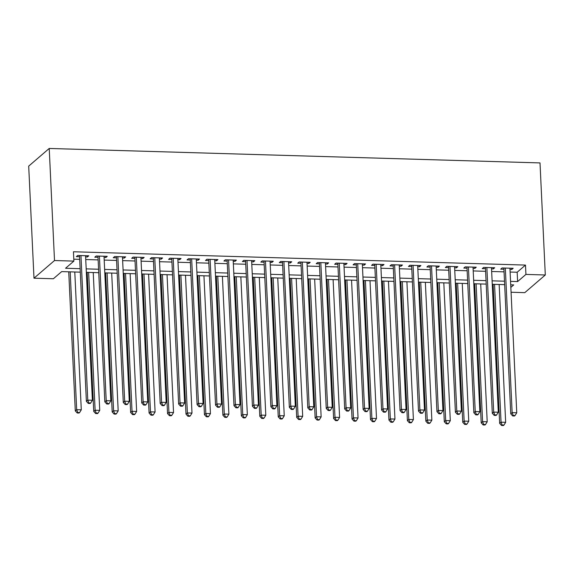 <?xml version="1.0" encoding="UTF-8"?>
<svg xmlns="http://www.w3.org/2000/svg" width="574" height="574" viewBox="0 0 574 574"><rect width="100%" height="100%" fill="white"/><g stroke="black" fill="none" stroke-linecap="round" stroke-linejoin="round"><path stroke-width="0.86" d="M80.288 272.155L61.676 271.602L53.36 278.763L33.988 278.196L28.7 166.123L49.221 148.458L540.012 162.916L545.3 274.989L525.928 274.415L525.483 265.08L73.443 251.764L73.881 261.098L65.558 268.259L80.13 268.689M545.3 274.989L524.779 292.654L511.068 292.245M85.619 256.937L87.406 256.987L88.791 255.796L77.72 255.466L76.335 256.657L79.564 256.757M104.073 257.475L105.86 257.532L107.245 256.334L96.174 256.011L94.789 257.202L98.018 257.296M122.52 258.02L124.307 258.07L125.692 256.879L114.621 256.556L113.236 257.748L116.465 257.841M140.974 258.565L142.761 258.616L144.146 257.425L133.075 257.095L131.69 258.293L134.919 258.386M159.428 259.111L161.208 259.161L162.593 257.97L151.529 257.64L150.137 258.831L153.366 258.931M177.875 259.649L179.662 259.706L181.047 258.508L169.976 258.185L168.591 259.376L171.82 259.47M196.33 260.194L198.109 260.244L199.501 259.053L188.43 258.731L187.038 259.922L190.267 260.015M214.776 260.74L216.563 260.79L217.948 259.599L206.877 259.269L205.492 260.467L208.721 260.56M233.231 261.285L235.01 261.335L236.402 260.144L225.331 259.814L223.939 261.005L227.168 261.105M251.677 261.823L253.464 261.88L254.849 260.682L243.778 260.359L242.393 261.55L245.622 261.644M270.132 262.368L271.911 262.418L273.303 261.227L262.232 260.905L260.847 262.096L264.076 262.189M288.579 262.914L290.365 262.964L291.75 261.773L280.679 261.443L279.294 262.641L282.523 262.734M307.033 263.459L308.819 263.509L310.204 262.318L299.133 261.988L297.748 263.179L300.977 263.279M325.48 263.997L327.266 264.054L328.651 262.856L317.58 262.533L316.195 263.724L319.424 263.818M343.934 264.542L345.72 264.592L347.105 263.401L336.034 263.079L334.649 264.27L337.878 264.363M362.388 265.088L364.167 265.138L365.552 263.947L354.488 263.617L353.096 264.815L356.325 264.908M380.835 265.633L382.621 265.683L384.006 264.492L372.935 264.162L371.55 265.353L374.779 265.453M399.289 266.171L401.068 266.228L402.46 265.03L391.389 264.707L389.997 265.898L393.226 265.999M417.736 266.716L419.522 266.767L420.907 265.575L409.836 265.253L408.451 266.444L411.68 266.537M436.19 267.262L437.969 267.312L439.361 266.121L428.29 265.791L426.898 266.989L430.127 267.082M454.637 267.807L456.423 267.857L457.808 266.666L446.737 266.336L445.352 267.534L448.581 267.627M473.091 268.345L474.87 268.402L476.262 267.204L465.191 266.881L463.806 268.072L467.035 268.173M491.538 268.89L493.324 268.941L494.709 267.749L483.638 267.427L482.253 268.618L485.482 268.711M73.788 259.175L79.686 259.355M85.741 259.527L98.14 259.893M104.195 260.072L116.587 260.438M122.649 260.618L135.041 260.983M141.096 261.163L153.488 261.529M159.55 261.701L171.942 262.067M177.997 262.246L190.389 262.612M196.452 262.792L208.843 263.157M214.898 263.337L227.297 263.703M233.353 263.875L245.744 264.241M251.799 264.42L264.198 264.786M270.254 264.966L282.645 265.332M288.7 265.511L301.099 265.877M307.155 266.049L319.546 266.415M325.609 266.594L338 266.96M344.056 267.14L356.447 267.506M362.51 267.685L374.901 268.051M380.957 268.223L393.348 268.589M399.411 268.768L411.802 269.134M417.858 269.314L430.256 269.68M436.312 269.859L448.703 270.225M454.759 270.397L467.157 270.763M473.213 270.942L485.604 271.308M491.66 271.488L504.058 271.854M510.114 272.033L517.167 272.241L525.483 265.08M509.992 269.436L511.778 269.486L513.163 268.295L502.092 267.965L500.707 269.163L503.936 269.256M73.881 261.098L54.508 260.531L49.221 148.458M54.508 260.531L33.988 278.196M510.838 287.402L513.723 284.919L510.716 284.833M504.661 284.654L492.27 284.288M486.207 284.108L473.815 283.743M467.76 283.563L455.361 283.197M449.306 283.025L436.914 282.659M430.859 282.48L418.46 282.114M412.405 281.934L400.013 281.569M393.958 281.389L381.559 281.023M375.504 280.851L363.112 280.485M357.05 280.306L344.658 279.94M338.603 279.76L326.211 279.394M320.149 279.215L307.757 278.849M301.702 278.677L289.31 278.311M283.247 278.132L270.856 277.766M264.801 277.586L252.409 277.22M246.346 277.041L233.955 276.675M227.9 276.503L215.501 276.137M209.445 275.958L197.054 275.592M190.999 275.412L178.6 275.046M172.544 274.867L160.153 274.501M154.09 274.329L141.699 273.963M135.643 273.784L123.252 273.418M117.189 273.238L104.798 272.872M98.742 272.693L86.351 272.327M510.551 281.368L517.605 281.576L525.928 274.415M86.186 268.869L98.577 269.235M104.633 269.414L117.031 269.78M123.087 269.959L135.478 270.318M141.534 270.498L153.932 270.863M159.988 271.043L172.379 271.409M178.442 271.588L190.833 271.954M196.889 272.133L209.28 272.492M215.343 272.672L227.734 273.037M233.79 273.217L246.181 273.583M252.244 273.762L264.636 274.128M270.691 274.307L283.09 274.666M289.145 274.846L301.537 275.211M307.592 275.391L319.991 275.757M326.046 275.936L338.438 276.302M344.493 276.481L356.892 276.84M362.947 277.02L375.339 277.386M381.401 277.565L393.793 277.931M399.848 278.11L412.24 278.476M418.303 278.655L430.694 279.014M436.749 279.194L449.141 279.56M455.204 279.739L467.595 280.105M473.65 280.284L486.049 280.65M492.105 280.829L504.496 281.188M517.167 272.241L517.605 281.576M511.714 268.252L511.778 269.486M493.267 267.706L493.324 268.941M474.813 267.161L474.87 268.402M456.366 266.623L456.423 267.857M437.912 266.078L437.969 267.312M419.465 265.532L419.522 266.767M401.011 264.987L401.068 266.228M382.564 264.449L382.621 265.683M364.11 263.904L364.167 265.138M345.663 263.358L345.72 264.592M327.209 262.813L327.266 264.054M308.755 262.275L308.819 263.509M290.308 261.73L290.365 262.964M271.854 261.184L271.911 262.418M253.407 260.639L253.464 261.88M234.953 260.101L235.01 261.335M216.506 259.556L216.563 260.79M198.052 259.01L198.109 260.244M179.605 258.465L179.662 259.706M161.15 257.927L161.208 259.161M142.704 257.382L142.761 258.616M124.249 256.836L124.307 258.07M105.795 256.291L105.86 257.532M87.348 255.753L87.406 256.987M503.879 268.022L510.752 413.825L512.137 412.634L505.321 268.065M513.221 415.461L512.668 415.942L514.512 415.992L515.065 415.519L513.221 415.461L512.137 412.634L516.751 412.771L509.934 268.202M510.752 413.825L512.668 415.942M515.065 415.519L516.751 412.771M493.102 284.309L499.66 423.375L501.045 422.184L505.658 422.321L499.158 284.489M494.544 284.352L501.045 422.184L502.128 425.011L501.576 425.485L503.42 425.542L503.972 425.061L502.128 425.011M505.658 422.321L503.972 425.061M501.576 425.485L499.66 423.375M485.425 267.477L492.298 413.287L493.69 412.089L486.867 267.52M494.766 414.916L494.214 415.397L496.058 415.447L496.618 414.973L494.766 414.916L493.69 412.089L498.297 412.225L491.48 267.656M492.298 413.287L494.214 415.397M496.618 414.973L498.297 412.225M466.971 266.932L473.851 412.742L475.236 411.544L468.42 266.975M476.32 414.371L475.767 414.851L477.611 414.909L478.164 414.428L476.32 414.371L475.236 411.544L479.85 411.68L473.033 267.111M473.851 412.742L475.767 414.851M478.164 414.428L479.85 411.68M448.524 266.386L455.397 412.197L456.789 411.006L449.966 266.429M457.865 413.832L457.313 414.306L459.157 414.363L459.717 413.883L457.865 413.832L456.789 411.006L461.396 411.142L454.579 266.566M455.397 412.197L457.313 414.306M459.717 413.883L461.396 411.142M430.07 265.848L436.95 411.651L438.335 410.46L431.519 265.891M439.419 413.287L438.866 413.768L440.71 413.818L441.262 413.345L439.419 413.287L438.335 410.46L442.949 410.597L436.132 266.027M436.95 411.651L438.866 413.768M441.262 413.345L442.949 410.597M474.648 283.771L481.206 422.83L482.591 421.639L487.204 421.775L480.703 283.951M476.097 283.814L482.591 421.639L483.674 424.466L483.121 424.947L484.965 424.997L485.518 424.523L483.674 424.466M487.204 421.775L485.518 424.523M483.121 424.947L481.206 422.83M456.201 283.226L462.759 422.292L464.144 421.094L468.757 421.23L462.257 283.405M457.643 283.269L464.144 421.094L465.227 423.921L464.667 424.401L466.519 424.451L467.071 423.978L465.227 423.921M468.757 421.23L467.071 423.978M464.667 424.401L462.759 422.292M437.747 282.681L444.305 421.746L445.689 420.555L450.303 420.685L443.802 282.86M439.196 282.724L445.689 420.555L446.773 423.382L446.22 423.856L448.064 423.913L448.617 423.433L446.773 423.382M450.303 420.685L448.617 423.433M446.22 423.856L444.305 421.746M419.3 282.135L425.858 421.201L427.243 420.01L431.856 420.146L425.356 282.315M420.742 282.178L427.243 420.01L428.326 422.837L427.766 423.311L429.617 423.368L430.17 422.887L428.326 422.837M431.856 420.146L430.17 422.887M427.766 423.311L425.858 421.201M411.623 265.303L418.496 411.113L419.881 409.915L413.065 265.346M420.964 412.742L420.412 413.223L422.256 413.273L422.808 412.799L420.964 412.742L419.881 409.915L424.495 410.051L417.678 265.482M418.496 411.113L420.412 413.223M422.808 412.799L424.495 410.051M400.846 281.597L407.404 420.656L408.788 419.465L413.402 419.601L406.901 281.777M402.288 281.64L408.788 419.465L409.872 422.292L409.319 422.773L411.163 422.823L411.716 422.349L409.872 422.292M413.402 419.601L411.716 422.349M409.319 422.773L407.404 420.656M393.168 264.757L400.049 410.568L401.434 409.37L394.618 264.801M402.518 412.197L401.958 412.677L403.809 412.735L404.361 412.254L402.518 412.197L401.434 409.37L406.048 409.506L399.231 264.937M400.049 410.568L401.958 412.677M404.361 412.254L406.048 409.506M382.392 281.052L388.957 420.118L390.342 418.92L394.955 419.056L388.454 281.231M383.841 281.095L390.342 418.92L391.425 421.746L390.865 422.227L392.709 422.277L393.269 421.804L391.425 421.746M394.955 419.056L393.269 421.804M390.865 422.227L388.957 420.118M374.722 264.212L381.595 410.023L382.98 408.832L376.164 264.255M384.063 411.658L383.511 412.132L385.355 412.189L385.907 411.709L384.063 411.658L382.98 408.832L387.594 408.968L380.777 264.392M381.595 410.023L383.511 412.132M385.907 411.709L387.594 408.968M363.945 280.507L370.503 419.572L371.887 418.381L376.501 418.511L370 280.686M365.387 280.55L371.887 418.381L372.971 421.208L372.418 421.682L374.262 421.739L374.815 421.259L372.971 421.208M376.501 418.511L374.815 421.259M372.418 421.682L370.503 419.572M356.267 263.674L363.148 409.477L364.533 408.286L357.717 263.717M365.616 411.113L365.057 411.594L366.901 411.644L367.46 411.171L365.616 411.113L364.533 408.286L369.147 408.423L362.323 263.853M363.148 409.477L365.057 411.594M367.46 411.171L369.147 408.423M345.491 279.961L352.049 419.027L353.441 417.836L358.054 417.972L351.553 280.141M346.94 280.004L353.441 417.836L354.524 420.663L353.964 421.137L355.808 421.194L356.368 420.713L354.524 420.663M358.054 417.972L356.368 420.713M353.964 421.137L352.049 419.027M337.821 263.129L344.694 408.939L346.079 407.741L339.263 263.172M347.162 410.568L346.61 411.049L348.454 411.099L349.006 410.625L347.162 410.568L346.079 407.741L350.692 407.877L343.876 263.308M344.694 408.939L346.61 411.049M349.006 410.625L350.692 407.877M327.044 279.423L333.602 418.482L334.986 417.291L339.6 417.427L333.099 279.595M328.486 279.466L334.986 417.291L336.07 420.118L335.517 420.599L337.361 420.649L337.914 420.175L336.07 420.118M339.6 417.427L337.914 420.175M335.517 420.599L333.602 418.482M319.366 262.583L326.24 408.394L327.632 407.196L320.809 262.627M328.715 410.023L328.156 410.503L330 410.561L330.559 410.08L328.715 410.023L327.632 407.196L332.246 407.332L325.422 262.763M326.24 408.394L328.156 410.503M330.559 410.08L332.246 407.332M308.59 278.878L315.148 417.944L316.539 416.746L321.146 416.882L314.652 279.057M310.039 278.921L316.539 416.746L317.616 419.572L317.063 420.053L318.907 420.103L319.467 419.63L317.616 419.572M321.146 416.882L319.467 419.63M317.063 420.053L315.148 417.944M300.919 262.038L307.793 407.849L309.178 406.657L302.362 262.081M310.261 409.484L309.709 409.958L311.553 410.015L312.105 409.535L310.261 409.484L309.178 406.657L313.791 406.794L306.975 262.218M307.793 407.849L309.709 409.958M312.105 409.535L313.791 406.794M290.143 278.333L296.701 417.398L298.085 416.207L302.699 416.337L296.198 278.512M291.585 278.376L298.085 416.207L299.169 419.034L298.616 419.508L300.46 419.565L301.013 419.085L299.169 419.034M302.699 416.337L301.013 419.085M298.616 419.508L296.701 417.398M282.465 261.5L289.339 407.303L290.731 406.112L283.908 261.543M291.807 408.939L291.255 409.42L293.099 409.47L293.658 408.997L291.807 408.939L290.731 406.112L295.337 406.249L288.521 261.679M289.339 407.303L291.255 409.42M293.658 408.997L295.337 406.249M271.689 277.787L278.247 416.853L279.631 415.662L284.245 415.798L277.744 277.967M273.138 277.83L279.631 415.662L280.715 418.489L280.162 418.963L282.006 419.02L282.566 418.539L280.715 418.489M284.245 415.798L282.566 418.539M280.162 418.963L278.247 416.853M264.011 260.955L270.892 406.765L272.277 405.567L265.461 260.998M273.36 408.394L272.808 408.875L274.652 408.925L275.204 408.451L273.36 408.394L272.277 405.567L276.89 405.703L270.074 261.134M270.892 406.765L272.808 408.875M275.204 408.451L276.89 405.703M253.242 277.249L259.8 416.308L261.184 415.117L265.798 415.253L259.297 277.421M254.684 277.292L261.184 415.117L262.268 417.944L261.708 418.424L263.559 418.475L264.112 418.001L262.268 417.944M265.798 415.253L264.112 418.001M261.708 418.424L259.8 416.308M245.564 260.409L252.438 406.22L253.83 405.022L247.007 260.452M254.906 407.849L254.354 408.329L256.198 408.387L256.757 407.906L254.906 407.849L253.83 405.022L258.436 405.158L251.62 260.589M252.438 406.22L254.354 408.329M256.757 407.906L258.436 405.158M234.788 276.704L241.345 415.77L242.73 414.571L247.344 414.708L240.843 276.883M236.237 276.747L242.73 414.571L243.814 417.398L243.261 417.879L245.105 417.929L245.658 417.456L243.814 417.398M247.344 414.708L245.658 417.456M243.261 417.879L241.345 415.77M227.11 259.864L233.991 405.675L235.376 404.483L228.56 259.907M236.459 407.31L235.907 407.784L237.751 407.841L238.303 407.361L236.459 407.31L235.376 404.483L239.989 404.62L233.173 260.044M233.991 405.675L235.907 407.784M238.303 407.361L239.989 404.62M216.341 276.159L222.899 415.224L224.283 414.033L228.897 414.163L222.396 276.338M217.783 276.202L224.283 414.033L225.367 416.86L224.807 417.334L226.658 417.391L227.211 416.911L225.367 416.86M228.897 414.163L227.211 416.911M224.807 417.334L222.899 415.224M208.663 259.326L215.537 405.129L216.922 403.938L210.106 259.369M218.005 406.765L217.453 407.239L219.297 407.296L219.849 406.822L218.005 406.765L216.922 403.938L221.535 404.074L214.719 259.505M215.537 405.129L217.453 407.239M219.849 406.822L221.535 404.074M197.887 275.613L204.444 414.679L205.829 413.488L210.443 413.624L203.942 275.793M199.329 275.656L205.829 413.488L206.913 416.315L206.36 416.789L208.204 416.846L208.757 416.365L206.913 416.315M210.443 413.624L208.757 416.365M206.36 416.789L204.444 414.679M190.209 258.781L197.09 404.591L198.475 403.393L191.659 258.824M199.558 406.22L198.999 406.701L200.85 406.751L201.402 406.277L199.558 406.22L198.475 403.393L203.088 403.529L196.272 258.96M197.09 404.591L198.999 406.701M201.402 406.277L203.088 403.529M179.432 275.075L185.998 414.134L187.382 412.943L191.996 413.079L185.495 275.247M180.882 275.118L187.382 412.943L188.466 415.77L187.906 416.25L189.75 416.301L190.31 415.827L188.466 415.77M191.996 413.079L190.31 415.827M187.906 416.25L185.998 414.134M171.762 258.235L178.636 404.046L180.021 402.848L173.205 258.278M181.104 405.675L180.552 406.155L182.396 406.213L182.948 405.732L181.104 405.675L180.021 402.848L184.634 402.984L177.818 258.415M178.636 404.046L180.552 406.155M182.948 405.732L184.634 402.984M160.985 274.53L167.543 413.596L168.928 412.397L173.542 412.534L167.041 274.709M162.428 274.573L168.928 412.397L170.012 415.224L169.459 415.705L171.303 415.755L171.856 415.282L170.012 415.224M173.542 412.534L171.856 415.282M169.459 415.705L167.543 413.596M153.308 257.69L160.189 403.5L161.574 402.309L154.758 257.733M162.657 405.136L162.098 405.61L163.942 405.667L164.501 405.187L162.657 405.136L161.574 402.309L166.187 402.446L159.364 257.87M160.189 403.5L162.098 405.61M164.501 405.187L166.187 402.446M142.531 273.985L149.089 413.05L150.481 411.859L155.095 411.989L148.594 274.164M143.981 274.028L150.481 411.859L151.565 414.686L151.005 415.16L152.849 415.217L153.409 414.737L151.565 414.686M155.095 411.989L153.409 414.737M151.005 415.16L149.089 413.05M134.861 257.152L141.735 402.955L143.12 401.764L136.303 257.195M144.203 404.591L143.651 405.065L145.495 405.122L146.047 404.648L144.203 404.591L143.12 401.764L147.733 401.9L140.917 257.331M141.735 402.955L143.651 405.065M146.047 404.648L147.733 401.9M124.084 273.439L130.642 412.505L132.027 411.314L136.641 411.45L130.14 273.619M125.527 273.482L132.027 411.314L133.111 414.141L132.558 414.615L134.402 414.672L134.955 414.191L133.111 414.141M136.641 411.45L134.955 414.191M132.558 414.615L130.642 412.505M116.407 256.607L123.281 402.417L124.673 401.219L117.849 256.65M125.756 404.046L125.197 404.526L127.041 404.577L127.6 404.103L125.756 404.046L124.673 401.219L129.286 401.355L122.463 256.786M123.281 402.417L125.197 404.526M127.6 404.103L129.286 401.355M105.63 272.901L112.188 411.96L113.58 410.769L118.187 410.905L111.693 273.073M107.08 272.944L113.58 410.769L114.657 413.596L114.104 414.076L115.948 414.127L116.508 413.653L114.657 413.596M118.187 410.905L116.508 413.653M114.104 414.076L112.188 411.96M97.96 256.061L104.834 401.872L106.219 400.674L99.402 256.104M107.302 403.5L106.75 403.981L108.594 404.039L109.146 403.558L107.302 403.5L106.219 400.674L110.832 400.81L104.016 256.241M104.834 401.872L106.75 403.981M109.146 403.558L110.832 400.81M87.183 272.356L93.741 411.422L95.126 410.223L99.74 410.36L93.239 272.535M88.626 272.399L95.126 410.223L96.21 413.05L95.657 413.531L97.501 413.581L98.054 413.108L96.21 413.05M99.74 410.36L98.054 413.108M95.657 413.531L93.741 411.422M79.506 255.516L86.38 401.326L87.772 400.135L80.948 255.559M88.848 402.962L88.296 403.436L90.14 403.493L90.699 403.013L88.848 402.962L87.772 400.135L92.378 400.272L85.562 255.695M86.38 401.326L88.296 403.436M90.699 403.013L92.378 400.272M68.729 271.811L75.287 410.876L76.679 409.678L81.286 409.814L74.785 271.99M70.179 271.854L76.679 409.678L77.755 412.512L77.203 412.986L79.047 413.043L79.607 412.562L77.755 412.512M81.286 409.814L79.607 412.562M77.203 412.986L75.287 410.876"/></g></svg>
